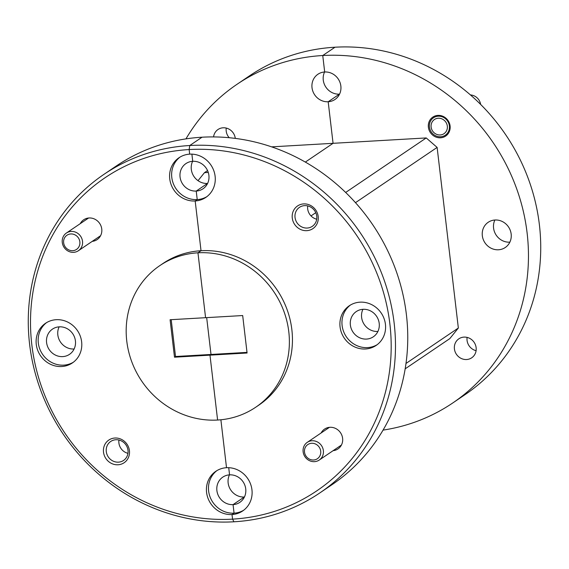 <?xml version="1.0" encoding="UTF-8"?>
<svg xmlns="http://www.w3.org/2000/svg" width="569" height="569" viewBox="0 0 569 569"><rect width="100%" height="100%" fill="white"/><g stroke="black" fill="none" stroke-linecap="round" stroke-linejoin="round"><path stroke-width="0.85" d="M444.403 133.402A8.549 7.973 -124.1 0 0 445.548 121.723A8.549 7.973 -124.1 0 0 434.062 119.789A8.549 7.973 -124.1 0 0 432.924 131.475A8.549 7.973 -124.1 0 0 444.403 133.402M480.634 104.426A10.69 9.972 -124.1 0 0 470.463 94.945M309.095 458.948A8.549 7.973 -124.1 0 0 319.977 455.726A8.549 7.973 -124.1 0 0 316.122 444.332A8.549 7.973 -124.1 0 0 305.24 447.554A8.549 7.973 -124.1 0 0 309.095 458.948M317.637 442.07A10.69 9.972 55.9 0 1 319.237 460.058A10.69 9.972 55.9 0 1 308.86 460.342A10.69 9.972 55.9 0 1 307.26 442.355A10.69 9.972 55.9 0 1 317.637 442.07M68.237 249.627A8.549 7.973 -124.1 0 0 79.119 246.405A8.549 7.973 -124.1 0 0 75.264 235.004A8.549 7.973 -124.1 0 0 64.389 238.226A8.549 7.973 -124.1 0 0 68.237 249.627M76.779 232.742A10.69 9.972 55.9 0 1 78.38 250.737A10.69 9.972 55.9 0 1 68.003 251.021A10.69 9.972 55.9 0 1 66.402 233.034A10.69 9.972 55.9 0 1 76.779 232.742M333.107 450.676A11.97 11.167 -124.1 0 0 342.588 438.116A11.97 11.167 -124.1 0 0 329.899 427.298A11.97 11.167 -124.1 0 0 321.122 432.973M440.548 137.798A11.458 10.683 -124.1 0 0 450.093 125.969A11.458 10.683 -124.1 0 0 437.917 115.393A11.458 10.683 -124.1 0 0 428.379 127.221A11.458 10.683 -124.1 0 0 440.548 137.798M440.612 136.766A10.519 9.808 -124.1 0 0 445.299 135.194A10.519 9.808 -124.1 0 0 448.749 123.345A10.519 9.808 -124.1 0 0 438.194 116.197A10.519 9.808 -124.1 0 0 433.507 117.769A10.519 9.808 -124.1 0 0 430.064 129.618A10.519 9.808 -124.1 0 0 440.612 136.766M306.805 230.665A13.684 12.76 -124.1 0 0 318.192 216.54A13.684 12.76 -124.1 0 0 303.661 203.908A13.684 12.76 -124.1 0 0 292.267 218.034A13.684 12.76 -124.1 0 0 306.805 230.665M307.21 228.041A11.458 10.683 -124.1 0 0 312.317 226.327A11.458 10.683 -124.1 0 0 316.072 213.418A11.458 10.683 -124.1 0 0 304.579 205.629A11.458 10.683 -124.1 0 0 299.472 207.344A11.458 10.683 -124.1 0 0 295.716 220.253A11.458 10.683 -124.1 0 0 307.21 228.041M365.49 348.989A23.948 22.326 -124.1 0 0 376.166 345.411A23.948 22.326 -124.1 0 0 384.011 318.441A23.948 22.326 -124.1 0 0 359.992 302.167A23.948 22.326 -124.1 0 0 349.323 305.745A23.948 22.326 -124.1 0 0 341.478 332.716A23.948 22.326 -124.1 0 0 365.49 348.989M350.369 305.084A23.948 22.326 -124.1 0 0 343.761 331.947A23.948 22.326 -124.1 0 0 367.538 347.609A23.948 22.326 -124.1 0 0 377.169 344.686M463.963 337.111A11.458 10.683 55.9 0 1 475.456 344.899A11.458 10.683 55.9 0 1 471.701 357.809A11.458 10.683 55.9 0 1 466.594 359.523A11.458 10.683 55.9 0 1 455.1 351.734A11.458 10.683 55.9 0 1 458.856 338.825A11.458 10.683 55.9 0 1 463.963 337.111M494.881 220.011A15.221 14.197 -124.1 0 0 496.211 235.182A15.221 14.197 -124.1 0 0 509.746 242.159A15.221 14.197 -124.1 0 0 509.867 242.152M494.994 220.004A15.221 14.197 55.9 0 1 510.265 230.353A15.221 14.197 55.9 0 1 505.279 247.494A15.221 14.197 55.9 0 1 498.494 249.777A15.221 14.197 55.9 0 1 483.223 239.428A15.221 14.197 55.9 0 1 488.216 222.28A15.221 14.197 55.9 0 1 494.994 220.004M363.043 309.308A15.221 14.197 55.9 0 1 378.307 319.657A15.221 14.197 55.9 0 1 373.321 336.798A15.221 14.197 55.9 0 1 366.536 339.074A15.221 14.197 55.9 0 1 351.272 328.733A15.221 14.197 55.9 0 1 356.258 311.584A15.221 14.197 55.9 0 1 363.043 309.308M362.922 309.316A15.221 14.197 -124.1 0 0 364.252 324.486A15.221 14.197 -124.1 0 0 377.788 331.464A15.221 14.197 -124.1 0 0 377.908 331.457M174.498 357.197L209.982 355.148L211.007 354.459L206.675 317.63L211.007 354.459L209.982 355.148L247.081 353.008L242.686 315.546L205.58 317.694L197.955 252.807A85.514 79.745 55.9 0 1 283.739 310.923A85.514 79.745 55.9 0 1 255.709 407.24A85.514 79.745 55.9 0 1 217.6 420.036A85.514 79.745 55.9 0 1 131.823 361.92A85.514 79.745 55.9 0 1 159.853 265.595A85.514 79.745 55.9 0 1 197.955 252.807L205.58 317.694L170.095 319.735L174.498 357.197L175.522 356.507L247.01 352.382M229.449 474.866A15.221 14.197 -124.1 0 0 230.772 490.03A15.221 14.197 -124.1 0 0 244.314 497.007L233.062 504.625A15.221 14.197 55.9 0 1 217.792 494.276A15.221 14.197 55.9 0 1 222.778 477.135A15.221 14.197 55.9 0 1 229.563 474.859L228.724 467.697L229.563 474.859A15.221 14.197 55.9 0 1 244.834 485.201A15.221 14.197 55.9 0 1 239.841 502.349A15.221 14.197 55.9 0 1 233.062 504.625L244.314 497.007A15.221 14.197 -124.1 0 0 244.428 497M192.614 161.304A15.221 14.197 -124.1 0 0 193.937 176.468A15.221 14.197 -124.1 0 0 207.479 183.446L196.227 191.063A15.221 14.197 55.9 0 1 180.956 180.714A15.221 14.197 55.9 0 1 185.949 163.573A15.221 14.197 55.9 0 1 192.727 161.297L191.888 154.135L192.727 161.297A15.221 14.197 55.9 0 1 207.998 171.639A15.221 14.197 55.9 0 1 203.012 188.787A15.221 14.197 55.9 0 1 196.227 191.063L207.479 183.446A15.221 14.197 -124.1 0 0 207.593 183.438M216.889 470.634A23.948 22.326 -124.1 0 0 210.281 497.498A23.948 22.326 -124.1 0 0 234.065 513.153L233.062 504.625L234.065 513.153L232.017 514.54L232.557 519.134A188.993 176.241 -124.1 0 0 389.879 324.01A188.993 176.241 -124.1 0 0 189.143 149.555L189.769 145.515A192.414 179.427 55.9 0 1 382.773 276.271A192.414 179.427 55.9 0 1 319.714 493.003A192.414 179.427 55.9 0 1 233.973 521.787L232.557 519.134L232.017 514.54A23.948 22.326 -124.1 0 0 242.686 510.955A23.948 22.326 -124.1 0 0 250.538 483.984A23.948 22.326 -124.1 0 0 226.519 467.711L220.886 419.78L226.519 467.711A23.948 22.326 -124.1 0 0 215.843 471.296A23.948 22.326 -124.1 0 0 207.998 498.266A23.948 22.326 -124.1 0 0 232.017 514.54L234.065 513.153A23.948 22.326 -124.1 0 0 243.688 510.229M189.683 154.149L189.143 149.555L189.683 154.149A23.948 22.326 -124.1 0 0 179.015 157.734A23.948 22.326 -124.1 0 0 171.162 184.705A23.948 22.326 -124.1 0 0 195.181 200.978A23.948 22.326 -124.1 0 0 205.85 197.393A23.948 22.326 -124.1 0 0 213.702 170.423A23.948 22.326 -124.1 0 0 189.683 154.149M159.853 265.595L162.919 263.518A85.514 79.745 55.9 0 1 201.028 250.73L197.955 252.807L201.028 250.73L195.181 200.978L197.23 199.591A23.948 22.326 -124.1 0 0 206.853 196.668M180.053 157.072A23.948 22.326 -124.1 0 0 173.453 183.936A23.948 22.326 -124.1 0 0 197.23 199.591L196.227 191.063L197.23 199.591L195.181 200.978L201.028 250.73A85.514 79.745 55.9 0 1 286.804 308.846A85.514 79.745 55.9 0 1 258.781 405.164L255.709 407.24M319.714 493.003L331.99 484.696A192.414 179.427 -124.1 0 0 395.05 267.963A192.414 179.427 -124.1 0 0 202.045 137.207L189.769 145.515L202.045 137.207A192.414 179.427 -124.1 0 0 116.304 165.992L104.027 174.299A192.414 179.427 55.9 0 1 189.769 145.515L189.143 149.555A188.993 176.241 -124.1 0 0 31.814 344.679A188.993 176.241 -124.1 0 0 232.557 519.134L233.973 521.787A192.414 179.427 55.9 0 1 40.975 391.031A192.414 179.427 55.9 0 1 104.027 174.299M209.982 355.148L217.6 420.036L209.982 355.148M324.572 72A15.221 14.197 -124.1 0 0 325.895 87.164A15.221 14.197 -124.1 0 0 339.437 94.141L328.185 101.759L333.064 143.317L305.333 162.087L333.064 143.317L328.185 101.759A15.221 14.197 55.9 0 1 312.914 91.417A15.221 14.197 55.9 0 1 317.9 74.269A15.221 14.197 55.9 0 1 324.686 71.993A15.221 14.197 55.9 0 1 339.956 82.334A15.221 14.197 55.9 0 1 334.963 99.483A15.221 14.197 55.9 0 1 328.185 101.759L339.437 94.141A15.221 14.197 -124.1 0 0 339.551 94.134M452.696 403.008L464.973 394.701A192.414 179.427 -124.1 0 0 528.025 177.969A192.414 179.427 -124.1 0 0 335.027 47.213L322.751 55.52L324.686 71.993L322.751 55.52A192.414 179.427 55.9 0 1 515.756 186.276A192.414 179.427 55.9 0 1 452.696 403.008A192.414 179.427 55.9 0 1 383.044 430.114M271.626 146.859L426.224 137.94L437.127 147.414L458.344 328.021L449.802 338.619L405.171 368.826M307.715 205.914A11.458 10.683 -124.1 0 0 316.713 219.207M311.008 215.914L315.774 212.692M345.668 192.457L426.224 137.94M437.127 147.414L355.476 202.671M405.989 363.456L458.344 328.021M476.097 350.689A11.458 10.683 55.9 0 1 467.099 337.396M92.249 241.356A11.97 11.167 -124.1 0 0 101.73 228.795A11.97 11.167 -124.1 0 0 89.049 217.977A11.97 11.167 -124.1 0 0 80.265 223.645M118.039 464.781A13.684 12.76 -124.1 0 0 129.426 450.655A13.684 12.76 -124.1 0 0 114.895 438.023A13.684 12.76 -124.1 0 0 103.508 452.149A13.684 12.76 -124.1 0 0 118.039 464.781M118.452 462.156A11.458 10.683 -124.1 0 0 123.558 460.442A11.458 10.683 -124.1 0 0 127.314 447.533A11.458 10.683 -124.1 0 0 115.813 439.752A11.458 10.683 -124.1 0 0 110.713 441.466A11.458 10.683 -124.1 0 0 106.958 454.368A11.458 10.683 -124.1 0 0 118.452 462.156M61.708 366.521A23.948 22.326 -124.1 0 0 72.377 362.944A23.948 22.326 -124.1 0 0 80.222 335.973A23.948 22.326 -124.1 0 0 56.203 319.7A23.948 22.326 -124.1 0 0 45.534 323.277A23.948 22.326 -124.1 0 0 37.689 350.248A23.948 22.326 -124.1 0 0 61.708 366.521M46.58 322.616A23.948 22.326 -124.1 0 0 39.972 349.48A23.948 22.326 -124.1 0 0 63.749 365.142A23.948 22.326 -124.1 0 0 73.38 362.218M213.567 136.916A11.458 10.683 55.9 0 1 218.005 129.504A11.458 10.683 55.9 0 1 223.105 127.79A11.458 10.683 55.9 0 1 235.282 138.395M59.254 326.841A15.221 14.197 55.9 0 1 74.525 337.189A15.221 14.197 55.9 0 1 69.532 354.331A15.221 14.197 55.9 0 1 62.746 356.607A15.221 14.197 55.9 0 1 47.483 346.265A15.221 14.197 55.9 0 1 52.469 329.117A15.221 14.197 55.9 0 1 59.254 326.841M59.133 326.848A15.221 14.197 -124.1 0 0 60.463 342.019A15.221 14.197 -124.1 0 0 74.006 348.996A15.221 14.197 -124.1 0 0 74.119 348.989M171.198 319.678L175.522 356.507M322.751 55.52L335.027 47.213A192.414 179.427 -124.1 0 0 249.286 75.997L237.01 84.304A192.414 179.427 55.9 0 1 322.751 55.52M118.949 440.029A11.458 10.683 -124.1 0 0 127.947 453.322M185.956 138.886A192.414 179.427 55.9 0 1 237.01 84.304M207.557 170.579L204.484 172.663L198.033 180.665M208.275 172.443L204.484 172.663M229.207 137.719A11.458 10.683 55.9 0 1 226.242 128.075M341.436 445.043L319.237 460.058M329.451 427.333L307.26 442.355M100.578 235.715L78.38 250.737M88.593 218.012L66.402 233.034"/></g></svg>
